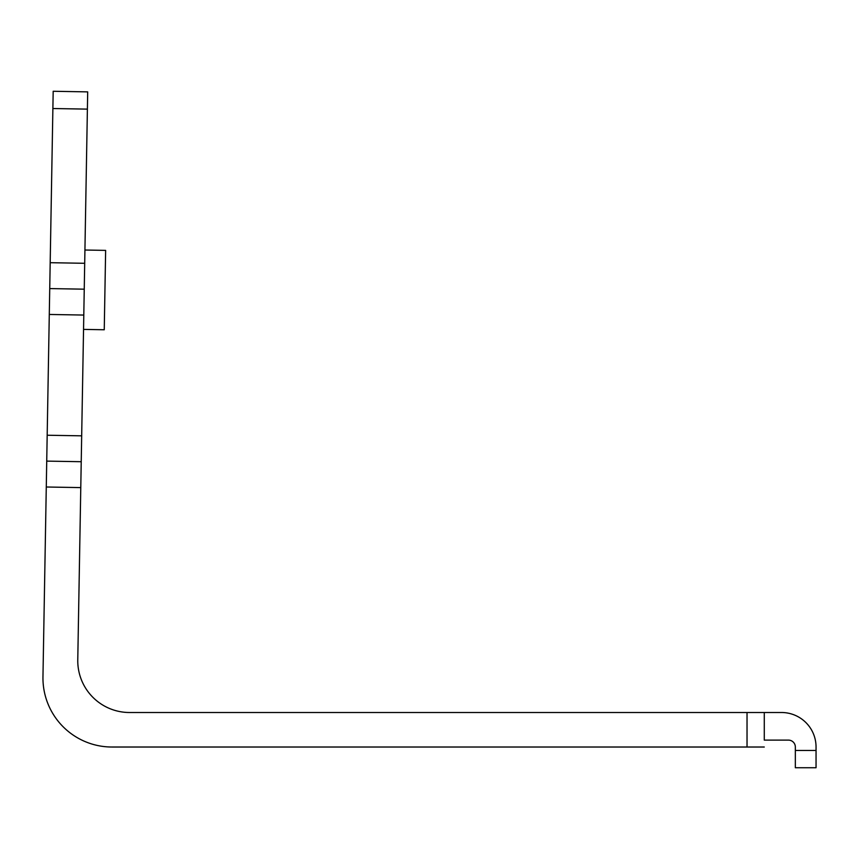 <?xml version="1.0" encoding="UTF-8"?>
<svg xmlns="http://www.w3.org/2000/svg" width="859" height="859" viewBox="0 0 859 859"><rect width="100%" height="100%" fill="white"/><g stroke="black" fill="none" stroke-linecap="round" stroke-linejoin="round"><path stroke-width="1.29" d="M84.697 263.294L87.393 109.125L52.882 108.524L50.187 262.693L84.697 263.294L83.795 315.06L49.285 314.458L50.187 262.693M52.882 108.524L53.183 91.269L87.693 91.881L87.393 109.125M764.285 740.114L764.285 712.508L764.285 740.114L788.444 740.114A6.904 6.904 0 0 1 795.337 747.019L795.337 767.731L816.05 767.731L816.05 747.019A34.51 34.51 0 0 0 781.54 712.508L129.537 712.508A51.765 51.765 0 0 1 77.772 659.83L80.778 487.601L46.279 486.999L47.181 435.234L81.68 435.835L80.778 487.601M81.68 435.835L83.795 315.06M49.285 314.458L47.181 435.234M46.279 486.999L42.961 676.785A69.021 69.021 0 0 0 111.971 747.019L764.285 747.019M49.736 288.581L84.246 289.182M81.229 461.712L46.73 461.111M788.444 740.114A6.904 6.904 0 0 1 795.337 747.019M795.337 750.465L816.05 750.465L816.05 747.019M87.693 91.881L53.183 91.269M84.923 250.023L105.636 250.388L104.25 329.759L83.538 329.394M747.029 712.508L747.029 747.019"/></g></svg>
